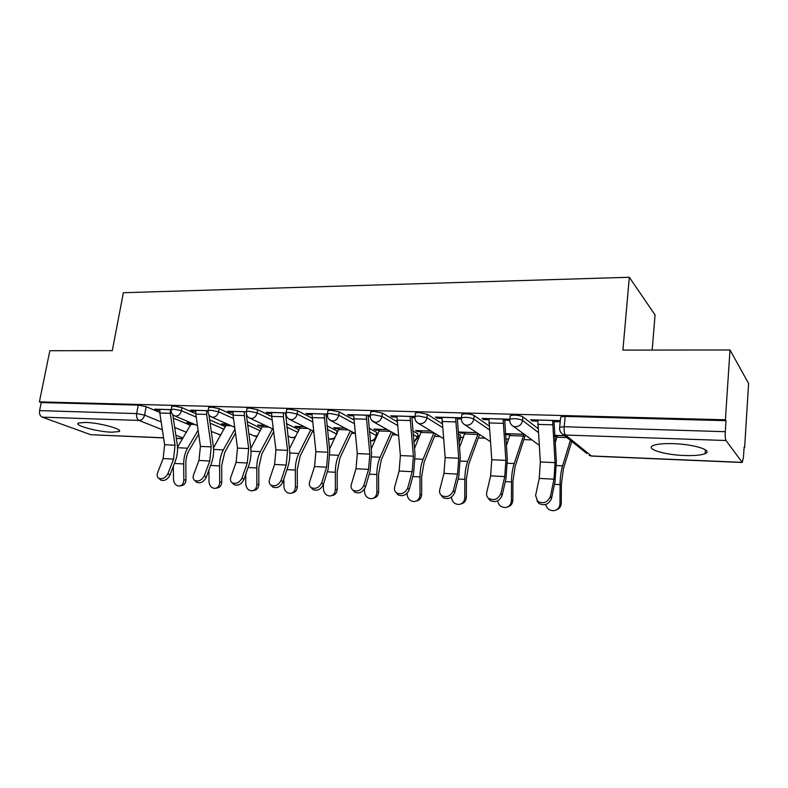 <?xml version="1.0" encoding="UTF-8"?>
<svg xmlns="http://www.w3.org/2000/svg" width="788" height="788" viewBox="0 0 788 788"><rect width="100%" height="100%" fill="white"/><g stroke="black" fill="none" stroke-linecap="round" stroke-linejoin="round"><path stroke-width="1.18" d="M111.679 432.208L118.929 431.588C124.396 429.559 99.849 422.742 85.409 422.407L78.416 423.048C73.235 425.215 97.604 431.844 111.679 432.208M684.26 455.503C694.208 455.848 701.182 455.218 705.171 453.612C713.386 450.421 694.08 444.225 673.415 443.654C663.585 443.378 656.798 444.018 653.065 445.594C645.086 448.914 664.225 454.863 684.26 455.503M195.739 413.71L181.959 407.642L173.981 406.066L171.695 406.815M233.041 415.079L219.103 408.657L211.056 407.051L208.603 407.859M271.732 416.537L257.637 409.701L249.52 408.066L246.969 408.361L246.88 408.942M311.9 418.103L297.647 410.784L289.452 409.13L286.704 409.445L286.605 410.075M353.625 419.787L339.204 411.917L330.94 410.223L327.966 410.568L327.867 411.257M396.985 421.629L382.407 413.089L374.073 411.366L370.853 411.74L370.744 412.479M442.098 423.649L427.352 414.301L418.95 412.548L415.453 412.961L415.355 413.759M489.062 425.914L474.159 415.571C472.367 414.586 469.549 413.986 465.688 413.789L461.886 414.232L461.788 415.099M537.997 428.495L522.937 416.901C521.252 415.887 518.405 415.286 514.397 415.079L510.26 415.562L510.161 416.497M312.265 431.863L313.535 431.903M351.566 433.301L355.112 433.43M376.782 434.227L377.846 434.267M392.335 434.799L396.856 434.966M417.896 435.744L419.827 435.813M434.651 436.355L440.167 436.562M460.566 437.31L463.423 437.409M478.592 437.97L485.162 438.207M505.778 438.965L508.723 439.074M524.266 439.645L531.959 439.931M554.979 440.778L555.845 440.807M744.059 447.722L744.621 447.742L744.108 446.993L743.478 457.178L742.296 462.487L726.024 440.512L565.508 435.025L591.404 455.956L742.02 462.339M652.178 350.069L655.064 314.924L629.317 277.268L622.914 350.099L730.013 349.98L725.393 419.787L39.4 401.87L49.841 350.709L112.29 350.64L123.381 292.722L629.317 277.268M730.013 349.98L748.6 383.5L744.621 447.742M163.599 437.911L90.807 434.72L42.168 417.138C40.03 416.025 39.164 413.848 39.587 410.607L41.222 402.56L138.225 405.121L146.135 406.677L159.767 412.419M173.321 418.132L190.529 425.382M41.222 402.56L39.4 401.87M560.593 417.955L559.677 427.234L564.188 426.741L725.275 431.696C725.068 436.128 725.315 439.064 726.024 440.512M725.275 431.696L726.004 420.674L725.393 419.787M559.638 420.605L530.659 419.787L532.215 420.989L532.333 419.827M509.757 419.196L482.049 418.408L483.743 419.6L483.881 418.458M461.315 417.827L435.39 417.088L437.222 418.261L437.36 417.147M476.75 432.651L458.793 432.031L460.458 433.095L460.576 432.09M414.823 416.507L390.562 415.828L392.513 416.98L392.66 415.887M431.115 431.075L415.532 430.534L417.315 431.588L417.433 430.603M370.173 415.246L347.469 414.606L349.527 415.739L349.685 414.665M387.233 429.559L373.867 429.105L375.748 430.14L375.886 429.174M327.256 414.035L306.01 413.434L308.167 414.547L308.325 413.503M344.996 428.111L333.708 427.717L335.698 428.741L335.826 427.795M285.975 412.873L266.088 412.311L268.344 413.404L268.501 412.37M304.335 426.702L294.988 426.387L297.056 427.391L297.194 426.456M246.23 411.75L227.624 411.218L229.958 412.301L230.126 411.287M265.142 425.353L257.617 425.096L259.764 426.091L259.912 425.175M207.953 410.666L190.538 410.174L192.952 411.238L193.129 410.243M227.358 424.052L221.536 423.855L223.753 424.831L223.9 423.934M209.638 419.817L225.506 426.791M247.274 421.639L261.478 428.672M286.33 423.609L298.554 429.539L298.228 431.696M326.862 425.776L336.88 430.918L336.752 434.139M368.961 428.17L376.605 432.336L376.506 436.296C375.61 439.507 373.551 441.073 370.33 441.004M412.735 430.849L417.807 433.824L417.63 437.813L413.848 442.344M458.261 433.892L460.566 435.35L460.31 439.399L458.99 442.255M171.045 409.622L154.763 409.159L157.245 410.213L157.423 409.238M190.893 422.792L186.667 422.654L188.953 423.619L189.11 422.732M188.953 423.619L191.445 423.708M223.753 424.831L226.481 424.929M259.764 426.091L262.749 426.19M297.056 427.391L300.307 427.5M335.698 428.741L339.224 428.859M375.748 430.14L379.589 430.268M417.315 431.588L421.472 431.735M460.458 433.095L464.969 433.252M505.443 434.661L510.171 434.828M554.693 436.385L557.175 436.473M532.215 420.989L537.692 421.147M553.875 421.61L560.219 421.797M564.641 435.675L554.624 435.331M299.144 429.923L298.554 429.539M337.047 433.528L336.88 430.918M376.585 435.715L376.605 432.336M417.709 437.192L417.807 433.824M460.389 438.729L460.566 435.35M726.004 420.674L565.203 416.419L560.701 416.951M524.237 434.286L505.364 433.636M483.743 419.6L488.796 419.748M504.507 420.191L509.757 420.349M437.222 418.261L441.871 418.398M457.139 418.832L461.354 418.95M392.513 416.98L396.797 417.098M411.651 417.522L414.892 417.62M349.527 415.739L353.477 415.857M367.917 416.271L370.261 416.34M308.167 414.547L311.792 414.655M325.858 415.059L327.355 415.099M268.344 413.404L271.663 413.503M285.364 413.897L286.074 413.917M229.958 412.301L233.002 412.39M192.952 411.238L195.729 411.316M157.245 410.213L159.767 410.282M537.79 419.984L540.332 461.975L539.248 478.414L535.604 495.524L537.682 501.395C543.474 504.074 547.719 502.409 550.428 496.42L551.541 498.469C548.842 504.448 544.606 506.103 538.834 503.424L536.884 500.646M551.541 498.469L555.067 481.271L556.348 461.325L553.994 420.447M552.605 420.408L555.038 462.654L553.974 479.183L550.428 496.42M571.773 441.418L563.45 468.683L561.381 484.167L561.273 503.177C561.076 506.595 559.431 508.841 556.338 509.935M545.631 504.507C546.872 508.585 549.541 510.654 553.629 510.713C557.52 510.102 559.628 507.767 559.972 503.69L560.081 484.62C560.16 477.479 560.997 471.214 562.593 465.836L570.413 440.325M555.136 443.063L557.323 435.429M488.905 418.605L491.781 459.749L490.638 475.844L486.689 492.589C486.196 495.002 486.866 496.952 488.678 498.44C494.165 500.882 498.233 499.218 500.902 493.446L502.133 495.455C499.474 501.217 495.416 502.882 489.939 500.439L488.097 497.937M502.133 495.455L505.975 478.631L507.324 459.108L504.635 419.049M503.108 419.009L505.886 460.399L504.763 476.592L500.902 493.446M441.979 417.276L445.171 457.611L443.969 473.381L439.743 489.772C439.202 492.204 439.832 494.145 441.644 495.593C446.835 497.829 450.756 496.154 453.386 490.589L454.725 492.569C452.095 498.124 448.195 499.789 443.004 497.563L441.26 495.288M454.725 492.569L458.843 476.11L460.271 456.971L457.276 417.709M455.622 417.66L458.714 458.232L457.532 474.1L453.386 490.589M525.3 435.065L515.165 466.348L512.919 481.517L512.85 500.144C512.624 503.69 510.92 505.935 507.718 506.881M497.553 500.882C498.548 505.177 501.129 507.393 505.285 507.541C509.048 506.96 511.097 504.655 511.422 500.646L511.491 481.951C511.56 474.957 512.476 468.821 514.209 463.561L523.99 434.277M506.31 445.919L510.329 433.804M479.567 434.513L468.781 464.112L466.378 478.976L466.338 497.238C466.102 500.873 464.349 503.089 461.079 503.906M451.396 497.179C452.056 501.798 454.538 504.231 458.852 504.478C462.497 503.926 464.477 501.67 464.792 497.711L464.831 479.39C464.89 472.534 465.866 466.526 467.747 461.374L478.149 433.577M459.463 447.643L465.147 432.248M396.916 416.005L400.383 455.562L399.122 471.017L394.65 487.063C394.059 489.506 394.66 491.436 396.453 492.845C401.387 494.894 405.16 493.229 407.76 487.851L409.189 489.801C406.598 495.169 402.835 496.824 397.91 494.785L396.266 492.707M409.189 489.801L413.572 473.677L415.069 454.932L411.789 416.428M410.016 416.369L413.404 456.154L412.163 471.707L407.76 487.851M353.595 414.784L357.319 453.583L356.009 468.742L351.31 484.453C350.67 486.915 351.231 488.826 353.004 490.195C357.693 492.076 361.337 490.412 363.908 485.211L365.435 487.132C362.864 492.323 359.229 493.978 354.551 492.096L352.985 490.185M365.435 487.132L370.045 471.342L371.601 452.962L368.065 415.187M366.193 415.138L369.838 454.154L368.548 469.402L363.908 485.211M311.91 413.601L315.87 451.682L314.53 466.545L309.615 481.951C308.926 484.413 309.457 486.304 311.201 487.644C315.673 489.368 319.189 487.723 321.74 482.68L323.336 484.571C320.795 489.594 317.288 491.249 312.826 489.515L311.408 487.87M323.336 484.571L328.172 469.096L329.778 451.061L326.005 413.995M324.035 413.946L327.926 452.233L326.596 467.185L321.74 482.68M435.528 433.755L424.18 461.965L421.639 476.523L421.639 494.44C421.383 498.134 419.6 500.341 416.3 501.03M407.091 493.308L407.091 494.086C407.583 498.745 409.967 501.237 414.242 501.542C417.758 501.02 419.679 498.804 419.974 494.894L419.984 476.927C420.034 470.2 421.068 464.319 423.067 459.276L433.942 432.789M414.449 448.599L421.659 430.75M393.104 432.858L381.274 459.896L378.604 474.169L378.624 491.742C378.358 495.494 376.565 497.661 373.266 498.243M364.46 489.19L364.47 491.407C364.942 495.957 367.228 498.4 371.315 498.715C374.733 498.213 376.575 496.036 376.871 492.185L376.841 474.563C376.891 467.964 377.974 462.192 380.092 457.257L391.331 431.863M371.178 449.022L379.777 429.302M352.206 431.883L339.963 457.907L337.175 471.904L337.225 489.151C336.949 492.933 335.166 495.071 331.866 495.554L331.846 495.563M323.415 484.325L323.435 488.826C323.898 493.278 326.084 495.672 330.005 495.997C333.304 495.514 335.097 493.377 335.373 489.575L335.324 472.278C335.363 465.806 336.496 460.143 338.712 455.306L350.286 430.878M329.542 449.061L339.431 427.914M271.791 412.469L271.712 416.379L275.958 449.849L274.579 464.437L269.476 479.537C268.738 482 269.24 483.881 270.954 485.172C275.219 486.767 278.617 485.132 281.149 480.247L282.823 482.098C280.301 486.974 276.903 488.619 272.648 487.014L271.368 485.615M282.823 482.098L287.847 466.939C289.649 461.285 290.201 455.385 289.501 449.239L285.522 412.853M283.463 412.794L283.394 416.734L287.581 450.381L286.202 465.058L281.149 480.247M312.757 430.869L300.159 455.986L297.253 469.727L297.332 486.659C297.066 490.382 295.342 492.48 292.151 492.943L291.836 493.022M283.857 478.986L283.897 486.344C284.34 490.697 286.448 493.042 290.211 493.377C293.412 492.904 295.136 490.806 295.401 487.063L295.323 470.081C295.362 463.728 296.534 458.173 298.849 453.435L310.718 429.864M289.452 448.825L300.514 426.574M233.13 411.375L233.061 415.217L237.503 448.086L236.085 462.408L230.805 477.223C230.027 479.675 230.49 481.537 232.184 482.788C236.252 484.265 239.542 482.64 242.054 477.892L243.797 479.725C241.295 484.462 238.006 486.088 233.938 484.6L232.785 483.408M244.379 411.691L244.31 415.552L248.693 448.599L247.284 462.999L242.054 477.892M243.797 479.725L248.998 464.851C250.87 459.315 251.431 453.524 250.702 447.486L246.339 414.518M273.663 431.745L261.774 454.134L258.779 467.619L258.878 484.246C258.622 487.92 256.957 489.988 253.874 490.431L253.283 490.55M245.708 474.248L245.767 483.95C246.211 488.205 248.23 490.51 251.855 490.845C254.948 490.402 256.622 488.333 256.868 484.64L256.77 467.964C256.799 461.729 258.021 456.282 260.414 451.623L272.559 428.82M250.811 448.402L262.965 425.284M195.857 410.321L195.788 414.094L200.418 446.392L198.96 460.448L193.523 474.977C192.715 477.429 193.139 479.262 194.794 480.483C198.684 481.852 201.886 480.237 204.378 475.637L206.18 477.439C203.688 482.029 200.507 483.645 196.616 482.276L195.582 481.251M206.712 410.627L206.643 414.419L211.214 446.885L209.766 461.019L204.378 475.637M206.18 477.439L211.539 462.851C213.469 457.404 214.05 451.721 213.282 445.791L208.938 414.833M235.484 433.144L224.747 452.351L221.664 465.59L221.783 481.921C221.536 485.546 219.931 487.575 216.936 488.008L216.129 488.166M208.909 470.012L208.997 481.635C209.421 485.812 211.371 488.067 214.848 488.412C217.843 487.979 219.468 485.94 219.704 482.305L219.586 465.925C219.606 459.788 220.857 454.449 223.339 449.879L234.942 429.174M213.509 447.87L226.708 424.033M159.905 409.307L159.836 413.01L164.623 444.747L163.146 458.557L157.561 472.82C156.713 475.262 157.107 477.075 158.733 478.257C162.456 479.528 165.559 477.932 168.031 473.45L169.893 475.223C167.42 479.695 164.328 481.291 160.604 480.02L159.678 479.143M170.375 409.602L170.306 413.326L175.044 445.23L173.577 459.108L168.031 473.45M169.893 475.223L175.399 460.911C177.379 455.572 177.97 449.987 177.172 444.156L172.818 414.715M198.665 434.149L189.002 450.628C186.904 454.331 185.85 458.665 185.83 463.63L185.968 479.685C185.741 483.251 184.175 485.25 181.279 485.674L180.285 485.851M173.37 466.181L173.488 479.399C173.902 483.497 175.783 485.713 179.132 486.058C182.038 485.635 183.604 483.635 183.831 480.05L183.693 463.955C183.712 457.926 184.993 452.676 187.544 448.195L198.103 430.238M177.487 447.269L191.622 423.107M171.154 409.858L173.439 409.13L181.427 410.696L196.232 417.147M181.959 407.642L181.427 410.696C180.55 414.055 178.669 415.867 175.783 416.113L174.02 415.601M208.071 410.952L210.524 410.164L218.581 411.76L233.514 418.576M219.103 408.657L218.581 411.76C217.715 415.187 215.784 417.019 212.79 417.276L210.78 416.645M246.368 412.104L246.457 411.523L249.008 411.247L257.134 412.863L272.185 420.093M257.637 409.701L257.134 412.863C256.267 416.35 254.288 418.221 251.185 418.477L248.88 417.689M286.103 413.286L286.202 412.666L288.95 412.36L297.155 414.015L312.324 421.718M297.647 410.784L297.155 414.015C296.298 417.571 294.259 419.472 291.038 419.728L288.369 418.704M327.384 414.527L327.483 413.858L330.458 413.523L338.732 415.207L354.019 423.471M339.204 411.917L338.732 415.207C337.875 418.832 335.777 420.772 332.447 421.028L329.315 419.669M370.291 415.828L370.39 415.089L373.611 414.724L381.953 416.438L397.359 425.372M382.407 413.089L381.953 416.438C381.106 420.142 378.949 422.122 375.482 422.388L371.798 420.526M414.912 417.167L415.02 416.379L418.517 415.985L426.929 417.729L442.442 427.46M427.352 414.301L426.929 417.729C426.091 421.501 423.865 423.52 420.27 423.786L418.497 423.432L415.916 421.166M461.364 418.576L461.472 417.729L465.275 417.295C469.136 417.492 471.963 418.093 473.755 419.068L489.378 429.785M474.159 415.571L473.755 419.068C472.928 422.92 470.643 424.988 466.89 425.254L464.95 424.84L490.323 441.625M509.767 420.043L509.875 419.127L514.012 418.655C518.021 418.871 520.868 419.472 522.552 420.467L538.273 432.425M522.937 416.901L522.552 420.467C521.745 424.407 519.381 426.505 515.48 426.781L513.333 426.318L539.159 445.2M146.135 406.677L144.588 415.128L161.185 421.935M174.709 427.48L186.421 432.277M182.983 438.039L175.852 435.183M162.367 429.775L139.082 420.447L42.168 417.138M90.807 434.72L163.579 437.803M176.315 438.345L182.649 438.611M559.578 428.189L559.677 427.234C559.293 430.465 560.465 432.898 563.174 434.503L586.833 453.533M210.11 423.186L224.088 429.273M247.727 425.057L260.326 430.8M286.753 427.086L297.864 432.415M327.266 429.302L336.446 433.961C335.658 437.31 333.728 439.093 330.655 439.31L329.354 439.054L334.752 438.286M369.345 431.745L376.181 435.439C375.423 438.817 373.463 440.63 370.321 440.886M413.079 434.474L417.404 436.976L413.808 441.989M458.586 437.576L460.182 438.571L458.941 441.684M290.575 437.241L292.456 437.783L295.667 436.7M253.894 435.853L257.558 435.931M218.443 434.503L220.936 434.818M565.203 416.419L564.188 426.741C563.913 430.898 564.356 433.656 565.508 435.025L563.174 434.503M138.225 405.121L136.659 413.592L144.588 415.128C143.702 418.438 141.87 420.211 139.082 420.447C137.063 419.285 136.265 417 136.659 413.592L39.587 410.607M742.188 462.487L591.857 456.094L589.207 455.444L591.69 456.094M552.595 420.477L537.78 420.063M552.516 424.831L537.712 424.387M555.038 462.654L540.332 461.975M553.974 479.183L539.248 478.414M559.972 503.69L561.273 503.177M557.313 435.498L564.73 435.754M556.978 437.232L567.015 437.586M554.447 484.315L560.081 484.62M556.505 465.55L562.593 465.836M503.099 419.078L488.895 418.684M503.03 423.343L488.826 422.92M505.886 460.399L491.781 459.749M504.763 476.592L490.638 475.844M455.612 417.739L441.969 417.354M455.543 421.915L441.901 421.501M458.714 458.232L445.171 457.611M457.532 474.1L443.969 473.381M511.422 500.646L512.85 500.144M510.319 433.873L523.99 434.346M509.964 435.577L523.636 436.059M505.295 481.616L511.491 481.951M507.511 463.245L514.209 463.561M464.792 497.711L466.338 497.238M465.137 432.316L476.858 432.72M464.743 433.991L477.892 434.454M458.114 479.025L464.831 479.39M460.478 461.039L467.747 461.374M410.006 416.448L396.906 416.074M409.937 420.536L396.837 420.142M413.404 456.154L400.383 455.562M412.163 471.707L399.122 471.017M366.184 415.207L353.585 414.852M366.115 419.216L353.516 418.842M369.838 454.154L357.319 453.583M368.548 469.402L356.009 468.742M324.026 414.015L311.9 413.67M323.966 417.955L311.841 417.591M327.926 452.233L315.87 451.682M326.596 467.185L314.53 466.545M419.974 494.894L421.639 494.44M421.649 430.819L431.233 431.144M421.235 432.454L433.892 432.898M412.794 476.533L419.984 476.927M415.296 458.911L423.067 459.276M376.871 492.185L378.624 491.742M379.777 429.371L387.351 429.627M379.333 430.977L390.454 431.371M369.227 474.14L376.841 474.563M371.847 456.863L380.092 457.257M335.373 489.575L337.225 489.151M339.421 427.983L345.134 428.179M338.958 429.559L348.394 429.893M327.315 471.835L335.324 472.278M330.044 454.903L338.712 455.306M283.453 412.863L271.771 412.538M283.394 416.734L271.712 416.379M287.581 450.381L275.958 449.849M286.202 465.058L274.579 464.437M295.401 487.063L297.332 486.659M300.504 426.633L304.473 426.771M300.031 428.189L307.891 428.465M286.96 469.628L295.323 470.081M289.787 453.001L298.849 453.435M244.369 411.76L233.12 411.444M244.31 415.552L233.061 415.217M248.693 448.599L237.503 448.086M247.284 462.999L236.085 462.408M256.868 484.64L258.878 484.246M262.956 425.343L265.29 425.421M262.463 426.86L268.846 427.086M248.082 467.491L256.77 467.964M250.998 451.179L260.414 451.623M206.702 410.696L195.848 410.39M206.643 414.419L195.788 414.094M211.214 446.885L200.418 446.392M209.766 461.019L198.96 460.448M219.704 482.305L221.783 481.921M226.698 424.092L227.505 424.121M226.186 425.579L231.199 425.756M210.593 465.432L219.586 465.925M213.597 449.426L223.339 449.879M170.366 409.671L159.895 409.376M170.306 413.326L159.836 413.01M175.044 445.23L164.623 444.747M173.577 459.108L163.146 458.557M183.831 480.05L185.968 479.685M191.149 424.348L194.853 424.476M174.424 463.442L183.693 463.955M177.507 447.722L187.544 448.195M119.185 430.238L118.929 431.588M705.427 449.84L705.171 453.612M510.26 415.562L509.875 419.127C509.472 422.348 510.634 424.742 513.333 426.318M461.886 414.232L461.472 417.729C461.069 420.94 462.231 423.314 464.95 424.84M415.453 412.961L415.02 416.379C414.606 419.59 415.769 421.935 418.497 423.432L443.447 438.552M370.853 411.74L370.39 415.089C369.976 418.28 371.128 420.605 373.867 422.063L398.413 435.833M327.966 410.568L327.483 413.858C327.059 417.029 328.222 419.324 330.97 420.743L355.112 433.41M286.704 409.445L286.202 412.666C285.778 415.818 286.94 418.083 289.679 419.472L313.447 431.203M246.969 408.361L246.457 411.523C246.023 414.646 247.186 416.891 249.934 418.251L273.337 429.184M208.692 407.317L208.16 410.43C207.727 413.523 208.889 415.739 211.637 417.069L234.696 427.313M171.784 406.322L171.242 409.366C170.809 412.439 171.961 414.616 174.719 415.916L197.433 425.579M287.856 435.971L291.255 437.557L295.234 437.537M248.86 433.617L254.475 436.109L257.312 436.375M211.273 431.45L220.807 435.045M176.335 438.453L182.589 438.719M537.682 501.395L538.834 503.424M488.678 498.44L489.939 500.439M441.644 495.593L443.004 497.563M396.453 492.845L397.91 494.785M353.004 490.195L354.551 492.096M311.201 487.644L312.826 489.515M270.954 485.172L272.648 487.014M232.184 482.788L233.938 484.6M194.794 480.483L196.616 482.276M158.733 478.257L160.604 480.02"/></g></svg>
